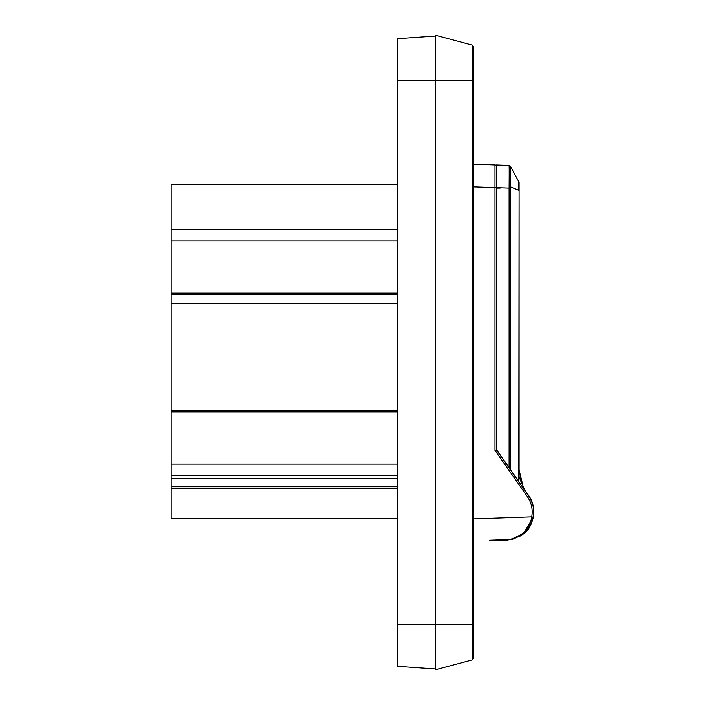 <?xml version="1.0" encoding="UTF-8"?>
<svg xmlns="http://www.w3.org/2000/svg" width="705" height="705" viewBox="0 0 705 705"><rect width="100%" height="100%" fill="white"/><g stroke="black" fill="none" stroke-linecap="round" stroke-linejoin="round"><path stroke-width="1.06" d="M506.604 540.189L512.967 539.202M533.764 513.795L533.835 511.883C533.65 505.529 531.949 500.118 528.706 495.633C534.804 505.177 535.447 514.95 530.627 524.961C527.666 533.015 519.285 538.1 505.503 540.206L492.592 540.153M496.443 344.912L496.443 187.583L494.98 187.583L494.98 450.354L527.366 496.611L528.556 495.738C533.042 502.603 534.575 509.75 533.139 517.179L523.639 533.394L510.913 539.492L489.605 540.259M519.268 536.637L520.986 535.606M527.331 493.667L528.706 495.633C531.949 500.118 533.65 505.529 533.835 511.883L533.729 514.271M532.68 519.876L532.46 520.598M520.387 479.779L521.462 483.154M526.529 492.513L524.3 489.667M520.123 478.739L519.849 477.461L520.123 478.739M519.1 470.006L523.339 487.393L524.626 489.667M505.503 539.704L505.503 540.206M519.1 181.916L519.1 479.197L518.431 481.286M522.705 487.393L523.339 487.393M519.1 190.279L518.801 477.655L517.585 479.752L518.431 480.96L519.1 477.655M518.801 180.815L518.801 190.279L510.376 186.781L510.376 166.221L518.836 181.767M518.836 183L518.836 181.793M518.933 479.453L518.818 480.299M509.283 468.217L510.349 469.415L510.376 186.781L509.125 186.684L509.098 188.068L510.349 188.068M509.283 467.891L518.431 480.96M509.125 165.463L510.376 166.221L509.125 165.463L509.195 169.121L510.455 169.799M510.931 539.492L510.676 539.519C516.668 538.911 530.089 530.618 531.711 516.897L533.139 517.179C534.505 509.415 532.971 502.268 528.556 495.738L496.443 449.878L496.443 187.627L509.098 188.068L509.098 467.626L496.443 449.552M510.455 176.1L509.195 175.677L509.125 186.684M499.889 165.102L509.195 165.428M494.98 450.354L496.443 449.878L496.443 187.583M533.139 517.179L533.139 517.179C531.702 523.885 528.53 529.288 523.639 533.394M509.098 165.428L496.443 164.979L496.443 187.627M509.195 175.677L509.195 169.121M496.364 166.116L496.443 171.535M496.443 171.72L496.443 187.424M496.443 171.43L496.435 166.336A1.507 1.507 0 0 1 496.443 166.442L496.443 166.486M473.311 186.825L494.98 187.583L494.98 164.935L473.311 164.177L494.98 164.935A1.507 1.507 0 0 1 496.267 165.728M475.346 164.247L479.092 164.38M473.311 46.53L473.311 80.573L472.191 80.573L472.191 45.067L473.311 46.53L473.311 658.47L473.311 624.427L473.311 658.47L472.191 659.933L435.54 669.75L435.54 625.079M472.191 45.067L435.54 35.25L435.54 624.427L473.311 624.427M435.54 80.335L435.54 624.427L397.779 624.427L397.779 666.357L435.54 668.992M435.54 36.008L397.779 38.643L397.779 624.427M397.779 78.555L397.779 38.643M397.779 294.575L397.779 184.243L171.165 184.243L171.165 294.575L397.779 294.575L397.779 303.379L171.165 303.379L171.165 411.887L397.779 411.887L397.779 303.379M171.165 411.887L171.165 518.448L397.779 518.448L397.779 411.887M171.165 303.379L171.165 294.575M397.779 488.23L171.165 488.23M171.165 229.566L397.779 229.566L171.165 229.566M397.779 293.113L171.165 293.113M171.165 475.434L397.779 475.434M527.366 496.611C531.552 502.78 532.998 509.548 531.711 516.897L473.311 518.933M496.443 188.05L500.153 188.05M397.779 80.573L472.191 80.573L472.191 624.427L457.536 624.427M473.311 658.47L472.191 659.933L472.191 624.427M472.191 80.573L457.536 80.573M171.165 410.38L397.779 410.38M397.779 486.785L171.165 486.785M171.165 464.11L397.779 464.11M397.779 478.783L171.165 478.783M171.165 240.89L397.779 240.89M520.272 479.347L521.083 482.088M528.556 495.738L496.443 449.878M496.443 187.327L496.443 171.809"/></g></svg>
